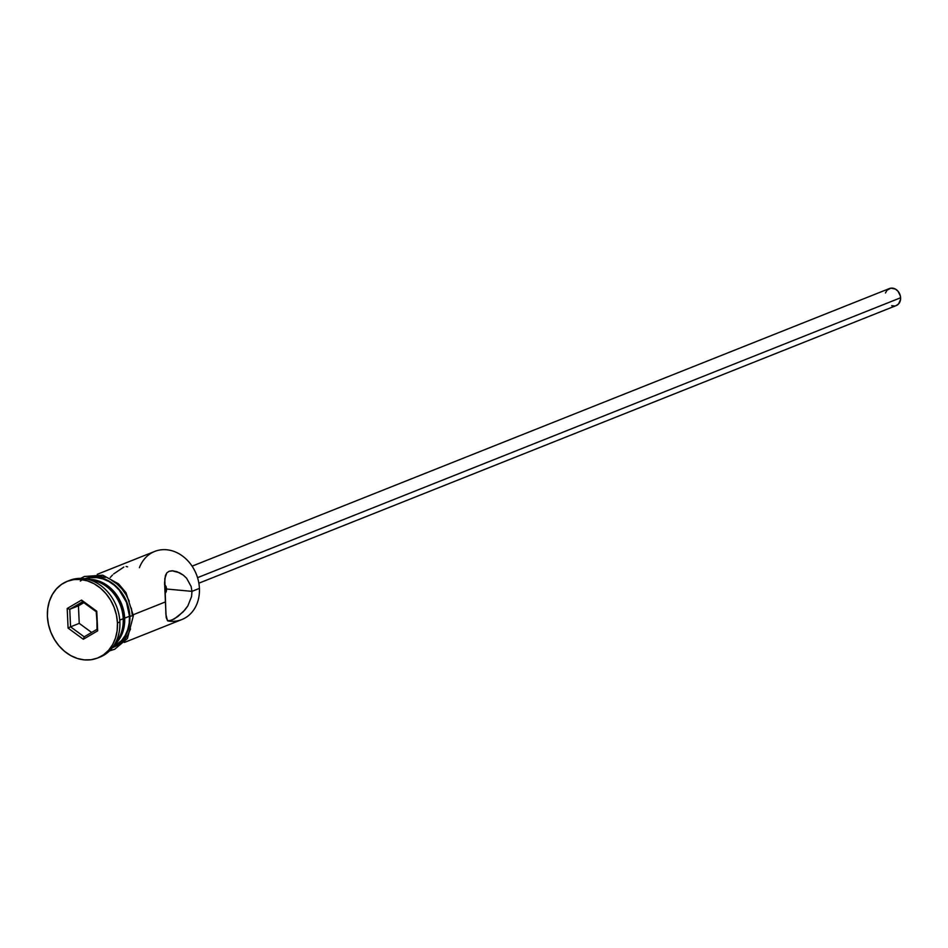 <?xml version="1.0" encoding="UTF-8"?>
<svg xmlns="http://www.w3.org/2000/svg" width="948" height="948" viewBox="0 0 948 948"><rect width="100%" height="100%" fill="white"/><g stroke="black" fill="none" stroke-linecap="round" stroke-linejoin="round"><path stroke-width="1.42" d="M139.415 567.674A36.664 30.218 68.3 0 1 173.484 551.25A36.664 30.218 68.3 0 1 199.424 588.388A36.664 30.218 -111.7 0 0 154.725 551.428L97.217 574.322M165.675 592.713L166.244 591.564L165.675 592.713M177.015 571.691L183.284 575.128L186.59 578.221L191.152 586.504L191.946 591.362L166.647 589.016L166.244 591.564L166.647 589.016L191.946 591.362L191.603 596.411L187.87 605.867L183.225 611.827L174.349 618.89L168.993 621.023L167.512 620.679L165.924 614.624L164.786 578.695L166.801 572.888L169.052 571.288L172.157 570.767L176.956 571.668M198.867 583.186L896.204 305.576A9.172 7.548 -111.7 0 0 900.6 297.779L197.551 577.664L900.6 297.779A9.172 7.548 -111.7 0 0 889.425 288.536L192.089 566.157M186.59 578.221L191.152 586.504L191.946 591.362L199.424 588.388L191.946 591.362L191.603 596.411L187.87 605.867L184.884 609.979L177.869 616.544L171.28 620.419L167.512 620.679L166.173 617.444L165.414 601.933L133.312 614.707L165.414 601.933L164.585 582.57L165.45 575.424L166.801 572.888L169.052 571.288L173.093 570.815M90.415 580.093A36.664 30.218 68.3 0 1 123.216 618.736A36.664 30.218 -111.7 0 0 90.415 580.093M68.386 580.899A41.25 33.998 68.3 0 1 119.863 621.971A41.25 33.998 -111.7 0 0 69.583 580.389L67.166 581.349A41.25 33.998 68.3 0 1 117.457 622.931L119.863 621.971L117.457 622.931L116.426 615.027L114.092 607.301L110.537 600.048L105.903 593.555L100.37 588.056L94.148 583.778L87.477 580.887L80.604 579.477L73.802 579.607L67.332 581.29L61.454 584.442L56.37 588.945L52.294 594.633L49.367 601.281L47.72 608.64L47.4 616.413A41.25 33.998 68.3 0 1 67.166 581.349M84.929 579.216L90.676 577.723L96.72 577.605L102.834 578.861L108.759 581.432L114.293 585.236L119.211 590.118L126.487 602.336L129.485 616.236L129.201 623.156L127.731 629.685L125.136 635.598L121.51 640.658L112.895 646.986A36.664 30.218 -111.7 0 0 129.485 616.236L124.662 618.155L123.75 611.128L118.512 597.809L109.47 587.156L103.936 583.352L98.011 580.78L88.2 579.429A36.664 30.218 68.3 0 1 124.662 618.155L129.485 616.236A36.664 30.218 -111.7 0 0 85.794 578.896M119.744 620.111L123.216 618.736L119.744 620.111M80.331 581.041A37.126 30.597 68.3 0 1 112.243 583.15A37.126 30.597 68.3 0 1 129.876 616.271L133.372 615.679L129.876 616.271A37.126 30.597 68.3 0 1 112.338 647.721M131.357 608.201L132.282 615.311L133.372 615.679L126.037 592.749L118.524 583.826L102.822 575.199L84.396 576.479L80.698 578.387M47.4 616.413L48.431 624.317L50.765 632.043L54.32 639.296L58.954 645.801L64.488 651.288L70.709 655.566L77.38 658.469L84.254 659.879L91.055 659.737L97.514 658.066L103.403 654.914L108.487 650.411L112.563 644.723L115.49 638.075L117.137 630.716L117.457 622.931A41.25 33.998 68.3 0 1 97.68 657.995A41.25 33.998 68.3 0 1 47.4 616.413M83.317 639.272L68.078 628.097L67.19 608.498L81.54 600.072L96.767 611.247L97.668 630.847L83.317 639.272L97.668 630.847L96.767 611.247L97.028 629.294L84.194 636.831L70.555 626.829L79.241 623.369L91.624 632.458L79.241 623.369L70.555 626.829L69.761 609.291L78.447 605.831L79.241 623.369L78.447 605.831L69.761 609.291L82.595 601.755L96.222 611.756L97.668 630.847L97.028 629.294L84.194 636.831L83.317 639.272L84.194 636.831L70.555 626.829L68.078 628.097L83.317 639.272M97.68 657.995L100.097 657.035A41.25 33.998 -111.7 0 0 119.863 621.971A41.25 33.998 68.3 0 1 98.876 657.485M115.431 642.934A36.664 30.218 -111.7 0 0 123.216 618.736A36.664 30.218 68.3 0 1 115.431 642.934M124.662 618.155L124.378 625.076L122.908 631.605L120.313 637.518L114.281 644.948A36.664 30.218 68.3 0 0 124.662 618.155M84.763 578.79L90.581 577.285L96.708 577.154L102.882 578.422L108.89 581.029L114.495 584.88L119.472 589.834L123.643 595.676L126.842 602.205L129.876 616.271L129.592 623.274L128.099 629.899L125.468 635.883L121.794 641.002L117.232 645.055L111.923 647.887M129.26 601.245L126.06 594.716L121.889 588.874L116.912 583.921L111.307 580.069M105.299 577.462L99.113 576.194L92.999 576.325M114.341 646.927L119.638 644.095L124.212 640.042L127.885 634.923L130.516 628.939M168.993 621.023L167.512 620.679M124.342 642.46L181.85 619.554A36.664 30.218 -111.7 0 0 199.424 588.388A36.664 30.218 68.3 0 1 167.832 620.952M112.528 575.009L110.241 577.498M123.833 567.07L113.653 573.931M127.601 566.833L126.12 566.477M166.018 586.433L164.478 584.217L166.647 589.016L166.018 586.433M172.157 570.767L179.599 572.793L183.284 575.128M885.468 292.968L887.02 290.23L890.895 288.156L895.422 289.081L898.029 291.249L900.375 296.025L900.529 299.509L898.609 303.881L896.168 305.588M894.734 305.955L891.701 305.683M83.839 602.667L78.447 605.831L83.839 602.667M96.222 611.756L96.767 611.247L81.54 600.072L82.595 601.755L96.222 611.756M82.595 601.755L81.54 600.072L67.19 608.498L69.761 609.291L82.595 601.755M69.761 609.291L67.19 608.498L68.078 628.097L70.555 626.829L69.761 609.291M109.553 650.849L114.696 649.25L127.435 638.525L133.372 615.69"/></g></svg>
